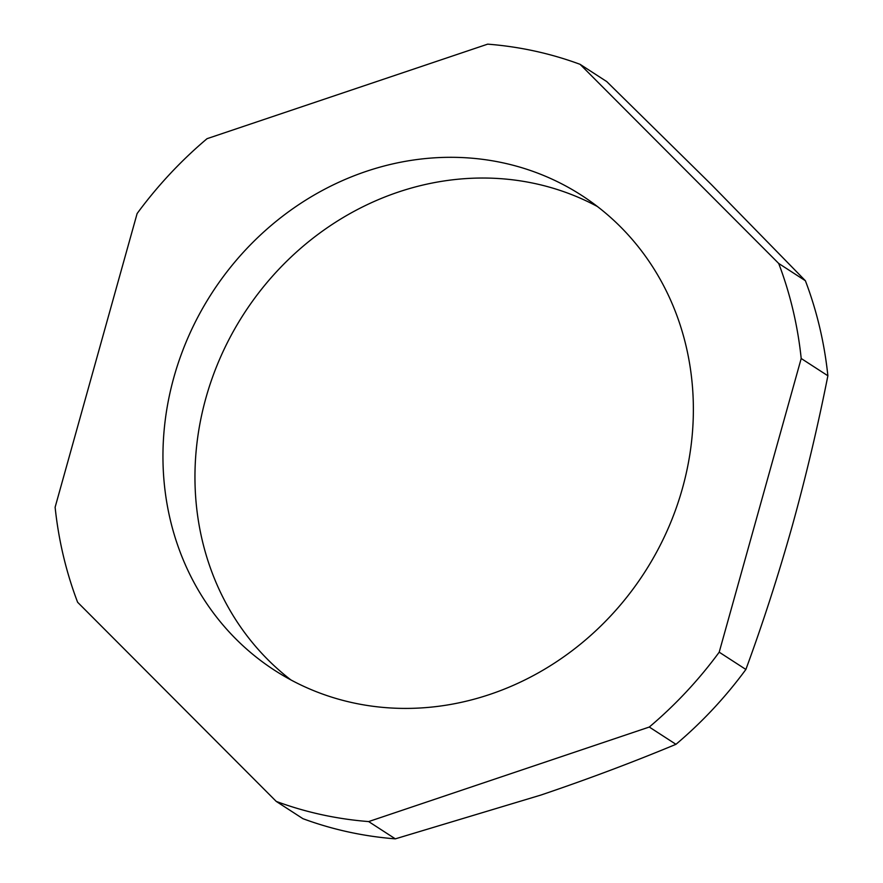 <?xml version="1.0" encoding="UTF-8"?>
<svg xmlns="http://www.w3.org/2000/svg" width="883" height="883" viewBox="0 0 883 883"><rect width="100%" height="100%" fill="white"/><g stroke="black" fill="none" stroke-linecap="round" stroke-linejoin="round"><path stroke-width="1.32" d="M290.926 679.943A282.759 257.505 122.9 0 1 205.882 398.078A282.759 257.505 122.9 0 1 597.405 206.512M207.041 138.686L487.67 44.15A399.988 364.271 122.9 0 1 580.087 64.327L778.707 263.465A399.988 364.271 122.9 0 1 801.201 358.498L719.204 652.184A399.988 364.271 122.9 0 1 649.281 727.04L368.652 821.576A399.988 364.271 122.9 0 1 276.247 801.411L77.616 602.261A399.988 364.271 122.9 0 1 55.121 507.228L137.119 213.543A399.988 364.271 122.9 0 1 207.041 138.686M276.247 801.411L302.913 818.673A399.988 364.271 -57.1 0 0 395.33 838.85L540.981 795.031C588.111 779.071 633.1 762.161 675.959 744.314A399.988 364.271 -57.1 0 0 745.881 669.457C762.89 623.221 778.331 575.429 792.217 526.069C805.925 476.599 817.813 426.5 827.879 375.772A399.988 364.271 -57.1 0 0 805.384 280.739L711.411 184.613L606.753 81.589L580.087 64.327M805.384 280.739L778.707 263.465M827.879 375.772L801.201 358.498M745.881 669.457L719.204 652.184M675.959 744.314L649.281 727.04M395.33 838.85L368.652 821.576M173.874 377.361A282.759 257.505 122.9 0 1 581.82 195.496A282.759 257.505 122.9 0 1 644.325 572.802A282.759 257.505 122.9 0 1 274.503 670.23A282.759 257.505 122.9 0 1 173.874 377.361"/></g></svg>

